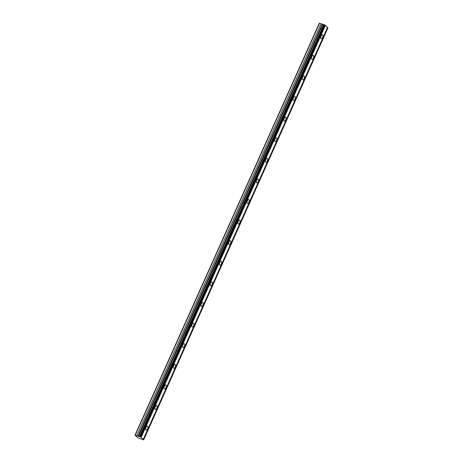 <?xml version="1.0" encoding="UTF-8"?>
<svg xmlns="http://www.w3.org/2000/svg" width="463" height="463" viewBox="0 0 463 463"><rect width="100%" height="100%" fill="white"/><g stroke="black" fill="none" stroke-linecap="round" stroke-linejoin="round"><path stroke-width="0.69" d="M139.901 436.626L324.175 24.672L324.766 24.869L325.043 25.048L140.769 437.003L135.022 435.139L137.714 437.749L143.617 439.85L140.769 437.003M324.169 24.684L319.302 23.191L135.022 435.139M322.613 37.451A2.107 0.961 108.4 0 0 322.526 34.731A2.107 0.961 108.4 0 0 321.114 36.004A2.107 0.961 108.4 0 0 321.2 38.73A2.107 0.961 108.4 0 0 322.613 37.451M147.552 428.807A2.107 0.961 108.4 0 0 147.465 426.082A2.107 0.961 108.4 0 0 146.053 427.361A2.107 0.961 108.4 0 0 146.134 430.081A2.107 0.961 108.4 0 0 147.552 428.807M156.766 408.21A2.107 0.961 108.4 0 0 156.679 405.484A2.107 0.961 108.4 0 0 155.267 406.763A2.107 0.961 108.4 0 0 155.348 409.483A2.107 0.961 108.4 0 0 156.766 408.21M165.98 387.612A2.107 0.961 108.4 0 0 165.893 384.886A2.107 0.961 108.4 0 0 164.481 386.165A2.107 0.961 108.4 0 0 164.562 388.885A2.107 0.961 108.4 0 0 165.98 387.612M175.193 367.014A2.107 0.961 108.4 0 0 175.107 364.288A2.107 0.961 108.4 0 0 173.694 365.567A2.107 0.961 108.4 0 0 173.775 368.288A2.107 0.961 108.4 0 0 175.193 367.014M184.407 346.417A2.107 0.961 108.4 0 0 184.32 343.691A2.107 0.961 108.4 0 0 182.908 344.97A2.107 0.961 108.4 0 0 182.989 347.69A2.107 0.961 108.4 0 0 184.407 346.417M193.621 325.819A2.107 0.961 108.4 0 0 193.534 323.093A2.107 0.961 108.4 0 0 192.122 324.372A2.107 0.961 108.4 0 0 192.209 327.092A2.107 0.961 108.4 0 0 193.621 325.819M202.835 305.221A2.107 0.961 108.4 0 0 202.748 302.495A2.107 0.961 108.4 0 0 201.336 303.774A2.107 0.961 108.4 0 0 201.422 306.494A2.107 0.961 108.4 0 0 202.835 305.221M212.048 284.623A2.107 0.961 108.4 0 0 211.961 281.898A2.107 0.961 108.4 0 0 210.549 283.177A2.107 0.961 108.4 0 0 210.636 285.897A2.107 0.961 108.4 0 0 212.048 284.623M221.262 264.026A2.107 0.961 108.4 0 0 221.175 261.3A2.107 0.961 108.4 0 0 219.763 262.579A2.107 0.961 108.4 0 0 219.85 265.299A2.107 0.961 108.4 0 0 221.262 264.026M230.476 243.428A2.107 0.961 108.4 0 0 230.389 240.708A2.107 0.961 108.4 0 0 228.977 241.981A2.107 0.961 108.4 0 0 229.063 244.701A2.107 0.961 108.4 0 0 230.476 243.428M239.689 222.83A2.107 0.961 108.4 0 0 239.602 220.11A2.107 0.961 108.4 0 0 238.19 221.383A2.107 0.961 108.4 0 0 238.277 224.104A2.107 0.961 108.4 0 0 239.689 222.83M248.903 202.233A2.107 0.961 108.4 0 0 248.816 199.512A2.107 0.961 108.4 0 0 247.404 200.786A2.107 0.961 108.4 0 0 247.491 203.506A2.107 0.961 108.4 0 0 248.903 202.233M258.117 181.635A2.107 0.961 108.4 0 0 258.03 178.915A2.107 0.961 108.4 0 0 256.618 180.188A2.107 0.961 108.4 0 0 256.705 182.908A2.107 0.961 108.4 0 0 258.117 181.635M267.33 161.037A2.107 0.961 108.4 0 0 267.244 158.317A2.107 0.961 108.4 0 0 265.831 159.59A2.107 0.961 108.4 0 0 265.918 162.31A2.107 0.961 108.4 0 0 267.33 161.037M276.544 140.439A2.107 0.961 108.4 0 0 276.457 137.719A2.107 0.961 108.4 0 0 275.045 138.993A2.107 0.961 108.4 0 0 275.132 141.713A2.107 0.961 108.4 0 0 276.544 140.439M285.758 119.842A2.107 0.961 108.4 0 0 285.671 117.122A2.107 0.961 108.4 0 0 284.259 118.395A2.107 0.961 108.4 0 0 284.346 121.115A2.107 0.961 108.4 0 0 285.758 119.842M294.972 99.244A2.107 0.961 108.4 0 0 294.885 96.524A2.107 0.961 108.4 0 0 293.473 97.797A2.107 0.961 108.4 0 0 293.559 100.517A2.107 0.961 108.4 0 0 294.972 99.244M304.185 78.646A2.107 0.961 108.4 0 0 304.098 75.926A2.107 0.961 108.4 0 0 302.686 77.199A2.107 0.961 108.4 0 0 302.773 79.92A2.107 0.961 108.4 0 0 304.185 78.646M313.399 58.049A2.107 0.961 108.4 0 0 313.312 55.328A2.107 0.961 108.4 0 0 311.9 56.602A2.107 0.961 108.4 0 0 311.987 59.328A2.107 0.961 108.4 0 0 313.399 58.049M143.246 439.399L327.52 27.444L325.014 25.118M143.698 439.838L327.978 27.884L327.491 27.514M319.603 23.15L135.323 435.104M324.766 24.869L140.492 436.823M325.42 25.413L141.146 437.367M327.897 27.809L143.623 439.763M321.119 23.654L136.845 435.608M323.672 24.608L139.398 436.557M324.968 24.973L140.688 436.927M138.373 436.43L322.647 24.475M322.155 24.279L137.881 436.233"/></g></svg>
